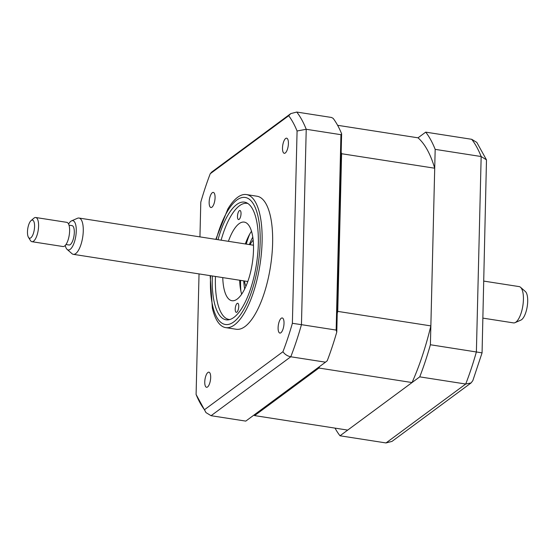 <?xml version="1.0" encoding="UTF-8"?>
<svg xmlns="http://www.w3.org/2000/svg" width="555" height="555" viewBox="0 0 555 555"><rect width="100%" height="100%" fill="white"/><g stroke="black" fill="none" stroke-linecap="round" stroke-linejoin="round"><path stroke-width="0.83" d="M335.019 428.12A165.258 59.434 -81.1 0 0 340.014 435.786L419.733 376.859A165.258 59.434 -81.1 0 0 430.396 344.752L435.175 149.364L481.164 156.531L486.485 159.861L476.8 142.399L471.701 139.298L425.713 132.139L418.019 137.82A153.624 55.25 98.9 0 1 434.711 168.22L430.86 325.889A153.624 55.25 98.9 0 1 412.039 382.548L318.924 368.041L254.599 415.598A153.624 55.25 98.9 0 1 253.982 415.043M435.175 149.364A165.258 59.434 -81.1 0 0 425.713 132.139M430.396 344.752L481.379 352.758M419.733 376.859L465.721 384.025L471.077 382.936L472.825 380.633L482.066 352.855L486.485 159.861M340.014 435.786L386.009 442.945L391.99 441.398L471.077 382.936M285.631 138.493A7.652 2.754 -81.1 0 0 282.571 146.638A7.652 2.754 -81.1 0 0 284.278 153.298A7.652 2.754 -81.1 0 0 285.277 152.986A7.652 2.754 -81.1 0 0 288.336 144.848A7.652 2.754 -81.1 0 0 286.63 138.181A7.652 2.754 -81.1 0 0 285.631 138.493M281.239 318.265A7.652 2.754 -81.1 0 0 278.18 326.409A7.652 2.754 -81.1 0 0 279.88 333.069A7.652 2.754 -81.1 0 0 280.885 332.764A7.652 2.754 -81.1 0 0 283.945 324.62A7.652 2.754 -81.1 0 0 282.238 317.953A7.652 2.754 -81.1 0 0 281.239 318.265M207.896 372.481A7.652 2.754 -81.1 0 0 204.837 380.626A7.652 2.754 -81.1 0 0 206.536 387.286A7.652 2.754 -81.1 0 0 207.542 386.981A7.652 2.754 -81.1 0 0 210.602 378.836A7.652 2.754 -81.1 0 0 208.895 372.169A7.652 2.754 -81.1 0 0 207.896 372.481M212.287 192.71A7.652 2.754 -81.1 0 0 209.228 200.848A7.652 2.754 -81.1 0 0 210.935 207.514A7.652 2.754 -81.1 0 0 211.934 207.202A7.652 2.754 -81.1 0 0 214.993 199.058A7.652 2.754 -81.1 0 0 213.286 192.398A7.652 2.754 -81.1 0 0 212.287 192.71M210.151 275.641L212.371 308.136A67.328 24.212 -81.1 0 0 225.698 327.616L236.222 329.261A67.328 24.212 -81.1 0 0 245.026 326.527A67.328 24.212 -81.1 0 0 271.943 254.856A67.328 24.212 -81.1 0 0 256.944 196.213L246.42 194.569A67.328 24.212 -81.1 0 0 237.616 197.302A67.328 24.212 -81.1 0 0 227.8 209.075L215.805 239.358M225.698 327.616A67.328 24.212 -81.1 0 0 234.494 324.883A67.328 24.212 -81.1 0 0 261.412 253.219A67.328 24.212 -81.1 0 0 246.42 194.569M212.343 275.981A59.551 21.416 -81.1 0 0 226.135 319.819A59.551 21.416 -81.1 0 0 233.919 317.404A59.551 21.416 -81.1 0 0 257.728 254.01A59.551 21.416 -81.1 0 0 244.464 202.131A59.551 21.416 -81.1 0 0 236.68 204.552A59.551 21.416 -81.1 0 0 217.997 239.698M336.781 332.036L336.157 330.072L340.936 134.685L341.623 133.776L336.781 332.036A165.258 59.434 98.9 0 1 327.235 360.764L325.494 362.179L290.785 356.775L211.073 415.702L245.782 421.106L325.494 362.179M341.623 133.776A165.258 59.434 98.9 0 0 333.16 118.361L331.474 117.459L296.765 112.055L290.785 113.602L288.697 115.731A160.652 57.776 98.9 0 1 297.078 130.994L292.381 323.301L301.455 324.668A165.258 59.434 98.9 0 1 290.785 356.775C287.511 356.137 284.895 354.458 282.932 351.738L204.476 409.736L205.974 412.601L211.073 415.702M340.936 134.685L306.228 129.28L297.078 130.994M240.724 288.954L240.697 290.14M204.476 409.736A160.652 57.776 98.9 0 1 196.095 394.473L205.974 412.601M196.095 394.473L199.037 273.913M199.946 236.888L200.792 202.166A160.652 57.776 98.9 0 1 210.241 173.729L288.697 115.731M290.785 113.602L211.698 172.064L210.241 173.729M292.381 323.301A160.652 57.776 98.9 0 1 282.932 351.738M336.157 330.072L301.455 324.668L306.228 129.28A165.258 59.434 98.9 0 0 296.765 112.055M237.478 216.332A4.593 1.651 98.9 0 1 239.961 210.484A4.593 1.651 98.9 0 1 241.03 213.71A4.593 1.651 98.9 0 1 238.546 219.558A4.593 1.651 98.9 0 1 237.478 216.332M215.458 276.466A58.761 21.132 -81.1 0 0 215.409 278.208A58.761 21.132 -81.1 0 0 221.729 313.735A58.761 21.132 -81.1 0 0 229.777 319.548M235.216 309.121A4.593 1.651 98.9 0 1 237.693 303.273A4.593 1.651 98.9 0 1 238.761 306.499A4.593 1.651 98.9 0 1 236.277 312.347A4.593 1.651 98.9 0 1 235.216 309.121M228.403 241.321A39.787 14.305 98.9 0 1 244.242 222.104A39.787 14.305 98.9 0 1 253.496 250.048A39.787 14.305 98.9 0 1 231.997 300.727A39.787 14.305 98.9 0 1 222.756 277.604M245.338 243.957A39.787 14.305 98.9 0 1 251.491 231.248M241.682 294.219A39.787 14.305 98.9 0 1 239.684 280.24M247.856 203.498A58.761 21.132 -81.1 0 0 238.414 206.592A58.761 21.132 -81.1 0 0 221.112 240.183M430.86 325.889L337.745 311.39A153.624 55.25 98.9 0 1 337.232 313.513M319.597 366.543A153.624 55.25 98.9 0 1 318.924 368.041M434.711 168.22L341.602 153.721L337.745 311.39M341.172 152.299A153.624 55.25 98.9 0 1 341.602 153.721M418.019 137.82L337.6 125.298M412.039 382.548L347.707 430.097L254.599 415.598M244.706 289.002A36.72 13.209 98.9 0 1 243.742 280.872M249.396 244.588A36.72 13.209 98.9 0 1 252.782 237.138M253.163 240.169A26.321 9.463 -81.1 0 0 250.048 244.693M244.394 280.976A26.321 9.463 -81.1 0 0 245.99 286.227M249.729 234.078A52.024 18.71 -81.1 0 0 246.219 244.096M240.572 280.379A52.024 18.71 -81.1 0 0 240.863 290.993M520.528 287.282L525.363 291.521A14.825 5.335 98.9 0 1 527.25 295.579A14.825 5.335 98.9 0 1 526.438 310.3A14.825 5.335 98.9 0 1 520.909 320.089L515.019 322.663A18.364 6.604 -81.1 0 0 521.866 310.536A18.364 6.604 -81.1 0 0 522.865 292.305A18.364 6.604 -81.1 0 0 520.528 287.282A18.364 6.604 -81.1 0 0 519.147 286.602L483.814 281.101M482.912 318.126L513.493 322.892A18.364 6.604 -81.1 0 0 515.019 322.663M71.574 220.848L77.471 218.275A18.364 6.604 98.9 0 1 78.99 218.046A18.364 6.604 98.9 0 1 82.716 223.755A18.364 6.604 98.9 0 1 81.176 243.874A18.364 6.604 98.9 0 1 73.343 254.336A18.364 6.604 98.9 0 1 71.963 253.656L67.127 249.417A14.825 5.335 -81.1 0 0 74.086 242.965A14.825 5.335 -81.1 0 0 75.813 225.268A14.825 5.335 -81.1 0 0 71.574 220.848A14.825 5.335 -81.1 0 0 68.584 224.067M65.254 245.435A14.825 5.335 -81.1 0 0 67.127 249.417M65.983 244.519L69.014 244.991A9.796 3.524 -81.1 0 0 73.198 239.406A9.796 3.524 -81.1 0 0 74.016 228.681A9.796 3.524 -81.1 0 0 72.032 225.635L69 225.163M31.066 220.592L33.904 218.177A12.238 4.405 98.9 0 1 35.728 217.504A12.238 4.405 98.9 0 1 38.212 221.306A12.238 4.405 98.9 0 1 37.185 234.723A12.238 4.405 98.9 0 1 31.961 241.696A12.238 4.405 98.9 0 1 30.428 240.502L28.465 237.332A9.178 3.302 -81.1 0 0 32.981 234.543A9.178 3.302 -81.1 0 0 34.299 222.944A9.178 3.302 -81.1 0 0 31.066 220.592A9.178 3.302 -81.1 0 0 27.75 235.382A9.178 3.302 -81.1 0 0 28.465 237.332M31.961 241.696L62.999 246.531A12.238 4.405 -81.1 0 0 68.223 239.552A12.238 4.405 -81.1 0 0 69.243 226.142A12.238 4.405 -81.1 0 0 66.766 222.34L35.728 217.504M386.009 442.945L465.721 384.025A165.258 59.434 -81.1 0 0 476.384 351.912L481.164 156.531A165.258 59.434 -81.1 0 0 471.701 139.298M210.588 275.71A64.269 23.116 -81.1 0 0 233.815 321.865A64.269 23.116 -81.1 0 0 260.142 242.611A64.269 23.116 -81.1 0 0 236.791 200.084A64.269 23.116 -81.1 0 0 216.242 239.427M73.343 254.336L247.835 281.51M78.99 218.046L253.489 245.227"/></g></svg>
